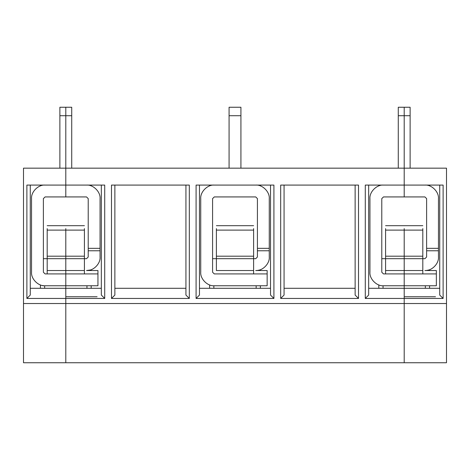 <?xml version="1.0" encoding="UTF-8"?>
<svg xmlns="http://www.w3.org/2000/svg" width="470" height="470" viewBox="0 0 470 470"><rect width="100%" height="100%" fill="white"/><g stroke="black" fill="none" stroke-linecap="round" stroke-linejoin="round"><path stroke-width="0.7" d="M424.927 270.532C431.625 271.137 439.068 263.693 438.463 256.996C439.068 263.693 431.625 271.137 424.927 270.532L436.348 270.532L436.348 285.76L404.2 285.76L404.2 298.45L443.116 298.45L443.116 185.086L404.2 185.086L443.116 185.086L443.116 298.45L404.2 298.45L404.2 303.526L446.5 303.526L446.5 168.166L23.5 168.166L23.5 303.526L65.8 303.526L65.8 298.45L26.884 298.45L26.884 185.086L65.8 185.086L65.8 115.714L59.878 115.714L59.878 168.166L59.878 107.254L59.878 115.714L65.8 115.714L65.8 107.254L65.8 185.086L26.884 185.086L26.884 298.45L65.8 298.45L65.8 273.916L45.073 273.916L43.381 272.224L43.381 198.622L45.073 196.93L65.8 196.93L65.8 185.086L65.8 196.93L45.073 196.93L43.381 198.622L43.381 272.224L45.073 273.916L65.8 273.916L65.8 285.76L45.073 285.76L65.8 285.76L65.8 288.298L30.268 288.298L65.8 288.298L65.8 303.526L23.5 303.526L23.5 168.166L65.8 168.166L65.8 107.254L65.8 185.086L65.8 168.166L404.2 168.166L404.2 196.93L424.927 196.93L426.619 198.622L426.619 248.33L438.463 248.33L438.463 198.622C439.068 191.925 431.625 184.481 424.927 185.086C431.625 184.481 439.068 191.925 438.463 198.622L438.463 248.33L426.619 248.33L426.619 250.774L438.463 250.774L438.463 248.33L438.463 250.774L426.619 250.774L426.619 256.996L424.927 258.688L422.812 258.688L422.812 273.916L422.812 270.532L404.2 270.532L404.2 273.916L436.348 273.916L436.348 270.532L425.802 270.503M23.5 362.746L23.5 303.526L23.5 362.746L65.8 362.746L65.8 303.526L65.8 362.746L23.5 362.746M43.381 258.688L47.188 258.688L43.381 258.688M43.616 285.684L42.529 285.519M31.537 198.622L31.537 272.224C30.932 278.921 38.375 286.365 45.073 285.76L45.073 285.76C38.375 286.365 30.932 278.921 31.537 272.224L31.537 198.622C30.932 191.925 38.375 184.481 45.073 185.086C38.375 184.481 30.932 191.925 31.537 198.622M40.42 185.086L40.42 185.909L40.42 185.086M40.42 284.938L40.42 288.298L40.42 284.938M30.268 185.086L30.268 295.066L26.884 298.45L30.268 295.066L30.268 185.086M47.188 228.62L47.188 230.112L65.8 230.112L65.8 228.62L65.8 273.916L65.8 270.532L47.188 270.532L47.188 228.62M45.073 273.916L43.381 272.224M47.188 273.916L47.188 270.532L47.188 273.916M47.188 230.112L47.188 256.191L65.8 256.191L65.8 230.112L47.188 230.112M47.188 256.191L47.188 258.688L65.8 258.688L65.8 256.191L47.188 256.191M47.188 258.688L47.188 270.532L65.8 270.532L65.8 258.688L47.188 258.688M427.765 270.232L428.675 270.003M404.2 288.298L439.732 288.298L404.2 288.298L404.2 285.76L436.348 285.76L436.348 273.916L404.2 273.916L404.2 285.76L404.2 270.532L422.812 270.532L422.812 258.688L404.2 258.688L404.2 270.532L404.2 258.688L422.812 258.688L422.812 228.62L422.812 230.112L404.2 230.112L422.812 230.112L422.812 258.688L424.927 258.688L426.619 256.996L426.619 198.622L424.927 196.93L404.2 196.93L404.2 168.166L446.5 168.166L446.5 362.746L404.2 362.746L446.5 362.746L446.5 303.526L404.2 303.526L404.2 362.746L404.2 288.298L404.2 298.45L365.284 298.45L365.284 185.086L404.2 185.086L404.2 107.254L404.2 115.714L410.122 115.714L404.2 115.714L404.2 107.254L404.2 115.714L398.278 115.714L398.278 168.166L398.278 107.254L398.278 115.714L404.2 115.714L404.2 107.254L404.2 196.93L383.473 196.93L381.781 198.622L381.781 272.224L383.473 273.916L404.2 273.916L404.2 288.298L404.2 285.76L383.473 285.76L404.2 285.76L404.2 270.532L404.2 273.916L383.473 273.916L381.781 272.224L381.781 198.622L383.473 196.93L404.2 196.93L404.2 185.086L365.284 185.086L365.284 298.45L368.668 295.066L368.668 185.086L368.668 295.066L365.284 298.45L404.2 298.45L404.2 303.526L404.2 288.298L368.668 288.298L404.2 288.298M429.58 185.086L429.58 185.909L429.58 185.086M429.58 269.709L429.58 270.532L429.58 269.709M429.58 285.76L429.58 288.298L429.58 285.76M410.122 168.166L410.122 107.254L410.122 168.166M443.116 298.45L439.732 295.066L439.732 185.086L439.732 295.066L443.116 298.45M427.512 270.285L426.572 270.432M438.463 256.996L438.463 250.774L438.463 256.996M404.2 228.62L404.2 256.191L422.812 256.191L404.2 256.191L404.2 258.688L404.2 230.112L404.2 270.532L404.2 258.688L385.588 258.688L385.588 270.532L404.2 270.532L385.588 270.532L385.588 258.688L404.2 258.688L404.2 256.191L385.588 256.191L385.588 258.688L381.781 258.688L385.588 258.688L385.588 256.191L404.2 256.191L404.2 230.112L385.588 230.112L385.588 256.191L385.588 230.112L404.2 230.112L404.2 228.62L404.2 230.112M404.2 296.758L435.502 296.758L404.2 296.758M91.18 288.298L91.18 285.76L91.18 288.298M91.18 270.532L91.18 269.709L91.18 270.532M91.18 185.909L91.18 185.086L91.18 185.909M86.527 270.532L87.402 270.503L86.527 270.532C93.225 271.137 100.668 263.693 100.063 256.996C100.668 263.693 93.225 271.137 86.527 270.532L97.948 270.532L97.948 285.76L97.948 273.916L65.8 273.916L65.8 285.76L97.948 285.76L65.8 285.76L65.8 362.746L65.8 228.62L65.8 230.112L84.412 230.112L84.412 228.62L84.412 230.112L65.8 230.112L65.8 256.191L84.412 256.191L84.412 230.112L84.412 273.916L84.412 270.532L65.8 270.532L65.8 273.916L97.948 273.916L97.948 270.532L86.527 270.532L90.275 270.003M65.8 196.93L65.8 185.086L65.8 196.93L86.527 196.93L88.219 198.622L88.219 248.33L100.063 248.33L100.063 198.622C100.668 191.925 93.225 184.481 86.527 185.086C93.225 184.481 100.668 191.925 100.063 198.622L100.063 250.774L88.219 250.774L88.219 256.996L86.527 258.688L65.8 258.688L65.8 270.532L84.412 270.532L84.412 256.191L65.8 256.191L65.8 258.688L86.527 258.688L88.219 256.996L88.219 198.622L86.527 196.93L65.8 196.93M65.8 288.298L101.332 288.298L65.8 288.298M104.716 185.086L65.8 185.086L104.716 185.086L104.716 298.45L101.332 295.066L101.332 185.086L101.332 295.066L104.716 298.45L104.716 185.086M89.365 270.232L87.402 270.503M100.063 256.996L100.063 250.774L100.063 256.996M89.788 270.132L90.093 270.056L89.788 270.132M89.112 270.285L88.172 270.432M65.8 298.45L104.716 298.45L65.8 298.45M65.8 303.526L404.2 303.526L65.8 303.526M196.084 185.086L273.916 185.086L273.916 298.45L196.084 298.45L196.084 185.086L196.084 298.45L273.916 298.45L270.532 295.066L273.916 298.45L273.916 185.086L196.084 185.086M111.484 185.086L189.316 185.086L189.316 298.45L111.484 298.45L111.484 185.086L111.484 298.45L189.316 298.45L185.932 295.066L185.932 185.086L185.932 295.066L189.316 298.45L189.316 185.086L111.484 185.086M280.684 185.086L358.516 185.086L358.516 298.45L280.684 298.45L280.684 185.086L280.684 298.45L284.068 295.066L284.068 185.086L284.068 295.066L280.684 298.45L358.516 298.45L358.516 185.086L280.684 185.086M199.468 295.066L196.084 298.45L199.468 295.066L199.468 185.086L199.468 295.066M270.532 288.298L199.468 288.298L270.532 288.298M209.62 288.298L209.62 284.938L209.62 288.298M209.62 185.909L209.62 185.086L209.62 185.909M200.737 198.622C200.132 191.925 207.576 184.481 214.273 185.086C207.576 184.481 200.132 191.925 200.737 198.622L200.737 272.224C200.132 278.921 207.576 286.365 214.273 285.76C207.576 286.365 200.132 278.921 200.737 272.224L200.737 198.622M214.273 273.916L267.148 273.916L267.148 285.76L214.273 285.76L267.148 285.76L267.148 273.916L214.273 273.916L212.581 272.224L212.581 198.622L214.273 196.93L255.727 196.93L257.419 198.622L257.419 248.33L269.263 248.33L269.263 198.622C269.868 191.925 262.425 184.481 255.727 185.086C262.425 184.481 269.868 191.925 269.263 198.622L269.263 248.33L257.419 248.33L257.419 250.774L269.263 250.774L269.263 248.33L269.263 256.996L269.263 250.774L257.419 250.774L257.419 198.622L255.727 196.93L214.273 196.93L212.581 198.622L212.581 272.224L214.273 273.916L212.581 272.224M216.388 270.532L216.388 228.62L216.388 230.112L253.612 230.112L253.612 228.62L253.612 230.112L216.388 230.112L216.388 256.191L253.612 256.191L253.612 230.112L253.612 256.191L216.388 256.191L216.388 258.688L212.581 258.688L255.727 258.688L257.419 256.996L257.419 250.774L257.419 256.996L255.727 258.688L253.612 258.688L253.612 256.191L253.612 258.688L216.388 258.688L216.388 270.532L253.612 270.532L216.388 270.532M253.612 273.916L253.612 258.688L253.612 273.916M65.8 362.746L404.2 362.746L404.2 303.526L404.2 362.746L65.8 362.746M71.722 168.166L71.722 115.714L65.8 115.714L65.8 107.254L65.8 115.714L71.722 115.714L71.722 107.254L71.722 168.166M229.078 115.714L229.078 107.254L229.078 115.714L240.922 115.714L240.922 107.254L240.922 115.714L229.078 115.714L229.078 168.166L229.078 115.714M240.922 168.166L240.922 107.254L240.922 168.166M114.868 288.298L185.932 288.298L114.868 288.298M114.868 185.086L114.868 295.066L111.484 298.45L114.868 295.066L114.868 185.086M100.063 250.774L100.063 248.33L88.219 248.33L88.219 250.774L100.063 250.774M65.8 296.758L97.102 296.758L65.8 296.758M355.132 185.086L355.132 295.066L358.516 298.45L355.132 295.066L355.132 185.086M355.132 288.298L284.068 288.298L355.132 288.298M378.82 185.086L378.82 185.909L378.82 185.086M378.82 284.938L378.82 288.298L378.82 284.938M369.937 272.224L369.937 198.622L369.937 272.224C369.332 278.921 376.776 286.365 383.473 285.76C376.776 286.365 369.332 278.921 369.937 272.224M385.588 228.62L385.588 230.112L385.588 228.62M385.588 273.916L385.588 270.532L385.588 273.916M383.473 273.916L381.781 272.224M383.473 185.086C376.776 184.481 369.332 191.925 369.937 198.622C369.332 191.925 376.776 184.481 383.473 185.086M270.532 185.086L270.532 295.066L270.532 185.086M255.727 270.532L256.602 270.503L255.727 270.532C262.425 271.137 269.868 263.693 269.263 256.996C269.868 263.693 262.425 271.137 255.727 270.532L267.148 270.532L267.148 273.916L267.148 270.532L256.602 270.503M258.565 270.232L259.475 270.003M258.312 270.285L257.372 270.432M260.38 285.76L260.38 288.298L260.38 285.76M260.38 185.086L260.38 185.909L260.38 185.086M260.38 269.709L260.38 270.532L260.38 269.709M44.65 285.76L44.65 288.298M47.188 225.688L84.412 225.688M71.722 107.254L59.878 107.254M428.734 270.532L428.734 269.986M425.35 288.298L425.35 285.76M410.122 107.254L398.278 107.254M385.588 225.688L422.812 225.688M86.95 288.298L86.95 285.76M90.334 270.532L90.334 269.986M213.85 288.298L213.85 285.76M256.15 288.298L256.15 285.76M216.388 225.688L253.612 225.688M229.078 107.254L240.922 107.254M383.05 285.76L383.05 288.298M259.534 270.532L259.534 269.986"/></g></svg>
